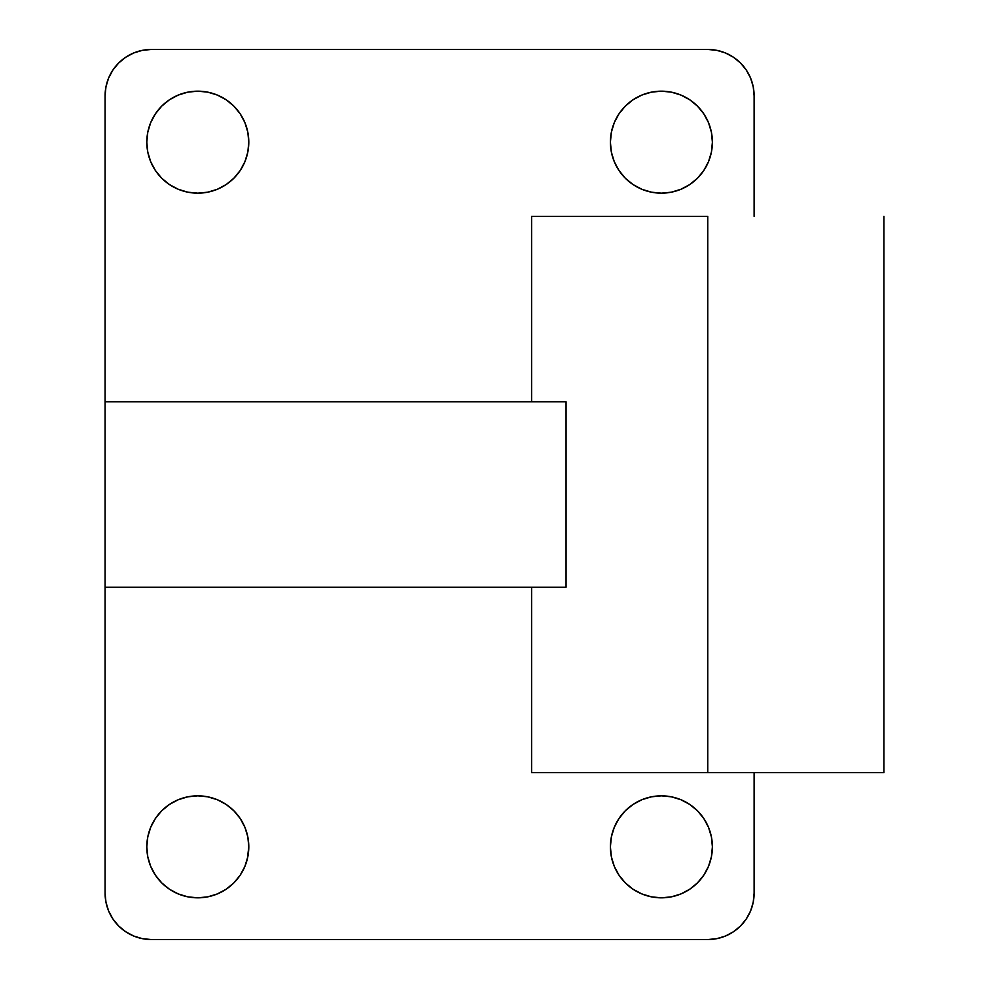 <?xml version="1.0" encoding="UTF-8"?>
<svg xmlns="http://www.w3.org/2000/svg" width="989" height="989" viewBox="0 0 989 989"><rect width="100%" height="100%" fill="white"/><g stroke="black" fill="none" stroke-linecap="round" stroke-linejoin="round"><path stroke-width="1.48" d="M247.819 856.783L244.913 866.352L240.203 875.166L233.861 882.893L226.135 889.235L217.32 893.945L207.752 896.85L197.8 897.827A50.995 50.995 0 0 1 146.805 846.831A50.995 50.995 0 0 1 197.8 795.836L207.752 796.813L217.32 799.718L226.135 804.428L233.861 810.77L240.203 818.496L244.913 827.311L247.819 836.879L248.795 846.831L247.337 858.947M661.394 897.827A50.995 50.995 0 0 1 610.398 846.831A50.995 50.995 0 0 1 661.394 795.836A50.995 50.995 0 0 1 712.389 846.831A50.995 50.995 0 0 1 661.394 897.827L651.442 896.85L641.873 893.945L633.059 889.235L625.332 882.893L618.99 875.166L614.28 866.352L611.375 856.783L610.398 846.831L611.375 836.879L614.28 827.311L618.99 818.496L625.332 810.77L633.059 804.428L641.873 799.718L651.442 796.813L661.394 795.836L671.346 796.813L680.914 799.718L689.729 804.428L697.455 810.77L703.797 818.496L708.507 827.311L711.412 836.879L712.389 846.831L711.412 856.783L708.507 866.352L703.797 875.166L697.455 882.893L689.729 889.235L680.914 893.945L671.346 896.85L661.394 897.827M197.8 193.164A50.995 50.995 0 0 1 146.805 142.169A50.995 50.995 0 0 1 197.8 91.173L207.752 92.15L217.32 95.055L226.135 99.765L233.861 106.107L240.203 113.834L244.913 122.648L247.819 132.217L248.795 142.169L247.819 152.121L244.913 161.689L240.203 170.504L233.861 178.23L226.135 184.572L217.32 189.282L207.752 192.187L197.8 193.164L187.848 192.187L178.28 189.282L169.465 184.572L161.739 178.23L155.397 170.504L150.687 161.689L147.781 152.121L146.805 142.169L147.781 132.217L150.687 122.648L155.397 113.834L161.739 106.107L169.465 99.765L178.28 95.055L187.848 92.15L197.8 91.173A50.995 50.995 0 0 1 248.795 142.169A50.995 50.995 0 0 1 197.8 193.164M661.394 193.164A50.995 50.995 0 0 1 610.398 142.169A50.995 50.995 0 0 1 661.394 91.173L671.346 92.15L680.914 95.055L689.729 99.765L697.455 106.107L703.797 113.834L708.507 122.648L711.412 132.217L712.389 142.169L711.412 152.121L708.507 161.689L703.797 170.504L697.455 178.23L689.729 184.572L680.914 189.282L671.346 192.187L661.394 193.164L651.442 192.187L641.873 189.282L633.059 184.572L625.332 178.23L618.99 170.504L614.28 161.689L611.375 152.121L610.398 142.169L611.375 132.217L614.28 122.648L618.99 113.834L625.332 106.107L633.059 99.765L641.873 95.055L651.442 92.15L661.394 91.173A50.995 50.995 0 0 1 712.389 142.169A50.995 50.995 0 0 1 661.394 193.164M707.753 216.344L707.753 772.656L883.919 772.656L531.587 772.656L707.753 772.656L707.753 216.344L531.587 216.344L707.753 216.344M566.067 401.781L105.081 401.781L105.081 587.219L566.067 587.219L531.587 587.219L566.067 587.219L566.067 401.781L566.067 587.219L105.081 587.219L105.081 893.191L105.971 902.24L108.605 910.931L112.894 918.942L118.655 925.976L125.69 931.737L133.7 936.027L142.391 938.66L151.441 939.55A46.359 46.359 0 0 1 105.081 893.191L105.081 95.809A46.359 46.359 0 0 1 151.441 49.45L142.391 50.34L133.7 52.973L125.69 57.263L118.655 63.024L112.894 70.058L108.605 78.069L105.971 86.76L105.081 95.809L105.081 401.781L566.067 401.781M754.113 216.344L754.113 95.809L753.222 86.76L750.589 78.069L746.299 70.058L740.538 63.024L733.504 57.263L725.493 52.973L716.802 50.34L707.753 49.45L151.441 49.45L707.753 49.45A46.359 46.359 0 0 1 754.113 95.809L754.113 216.344M707.753 939.55L151.441 939.55L707.753 939.55L716.802 938.66L725.493 936.027L733.504 931.737L740.538 925.976L746.299 918.942L750.589 910.931L753.222 902.24L754.113 893.191A46.359 46.359 0 0 1 707.753 939.55M754.113 772.656L754.113 893.191L754.113 772.656M217.32 189.282L215.763 189.9M150.687 122.648L155.397 113.834M169.465 99.765L178.28 95.055M680.914 189.282L679.356 189.9M614.28 122.648L618.99 113.834M635.457 890.743L633.059 889.235M178.28 799.718L187.848 796.813L197.8 795.836A50.995 50.995 0 0 1 248.795 846.831A50.995 50.995 0 0 1 197.8 897.827L187.848 896.85L178.28 893.945L169.465 889.235L161.739 882.893L155.397 875.166L150.687 866.352L147.781 856.783L146.805 846.831L147.781 836.879L150.687 827.311L155.397 818.496L161.739 810.77L169.465 804.428L178.28 799.718L187.848 796.813M733.504 931.737L740.538 925.976M625.332 882.893L618.99 875.166M633.059 804.428L641.873 799.718M711.412 836.879L712.389 846.831M689.729 889.235L680.914 893.945M883.919 216.344L883.919 772.656M531.587 587.219L531.587 772.656M531.587 401.781L531.587 216.344"/></g></svg>
